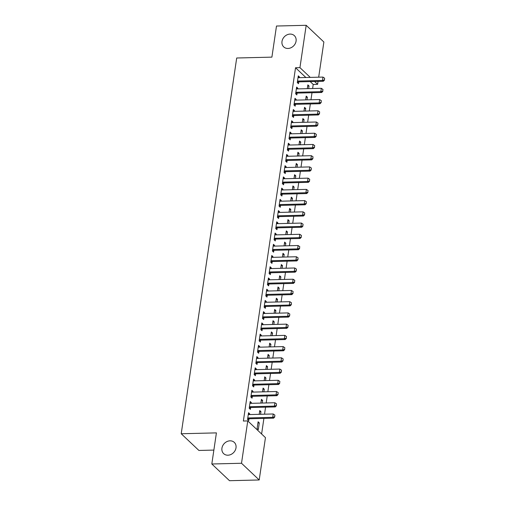<?xml version="1.0" encoding="UTF-8"?>
<svg xmlns="http://www.w3.org/2000/svg" width="506" height="506" viewBox="0 0 506 506"><rect width="100%" height="100%" fill="white"/><g stroke="black" fill="none" stroke-linecap="round" stroke-linejoin="round"><path stroke-width="0.76" d="M230.034 440.827A7.748 6.508 133.4 0 1 234.291 442.383A7.748 6.508 133.4 0 1 235.227 450.302A7.748 6.508 133.4 0 1 227.909 455.204A7.748 6.508 133.4 0 1 223.652 453.648A7.748 6.508 133.4 0 1 222.716 445.735A7.748 6.508 133.4 0 1 230.034 440.827M290.096 34.085A7.748 6.508 133.4 0 1 294.353 35.641A7.748 6.508 133.4 0 1 295.295 43.56A7.748 6.508 133.4 0 1 287.971 48.462A7.748 6.508 133.4 0 1 283.714 46.906A7.748 6.508 133.4 0 1 282.778 38.987A7.748 6.508 133.4 0 1 290.096 34.085M261.608 434.003L263.911 418.392M264.53 414.186L265.568 407.166M266.188 402.959L267.225 395.939M267.851 391.733L268.888 384.705M269.508 380.499L270.546 373.479M271.165 369.272L272.203 362.245M272.823 358.039L273.86 351.019M274.48 346.812L275.517 339.785M276.143 335.579L277.174 328.558M277.8 324.352L278.838 317.325M279.457 313.119L280.495 306.098M281.115 301.892L282.152 294.865M282.772 290.659L283.809 283.638M284.429 279.432L285.466 272.405M286.092 268.199L287.13 261.178M287.75 256.972L288.787 249.951M289.407 245.745L290.444 238.718M291.064 234.512L292.101 227.491M292.721 223.285L293.758 216.258M294.378 212.052L295.415 205.031M296.042 200.825L297.079 193.798M297.699 189.592L298.736 182.571M299.356 178.365L300.393 171.338M301.013 167.132L302.05 160.111M302.67 155.905L303.708 148.878M304.334 144.672L305.371 137.651M305.991 133.445L307.028 126.418M307.648 122.218L308.685 115.191M309.305 110.985L310.342 103.964M310.962 99.758L312 92.731M312.619 88.525L313.22 84.451L317.623 84.344L314.587 81.479M265.454 437.633L259.205 479.973L241.514 463.262L247.769 420.922L265.454 437.633M241.514 463.262L211.818 463.989L229.503 480.7L259.205 479.973M213.874 450.087L198.902 450.454L181.218 433.743L236.7 58L271.899 57.134L276.491 26.027L306.187 25.3L323.872 42.011L318.679 77.19M318.059 81.396L317.623 84.344M259.591 411.707L260.957 411.675L259.761 410.543L259.205 414.319M260.957 411.675L260.571 414.287M250.027 402.675L251.393 402.643L250.198 401.511L249.205 408.247L250.4 409.379L250.66 407.602M251.393 402.643L251.292 403.326M262.905 389.247L264.271 389.215L263.076 388.083L262.519 391.859M264.271 389.215L263.885 391.827M253.342 380.215L254.714 380.183L253.519 379.051L252.519 385.787L253.715 386.919L253.98 385.142M254.714 380.183L254.613 380.866M266.219 366.787L267.585 366.755L266.39 365.623L265.833 369.399M267.585 366.755L267.2 369.367M256.662 357.755L258.028 357.723L256.833 356.591L255.84 363.327L257.035 364.459L257.295 362.682M258.028 357.723L257.927 358.406M269.54 344.327L270.906 344.295L269.711 343.163L269.154 346.939M270.906 344.295L270.52 346.907M259.976 335.295L261.343 335.263L260.147 334.131L259.154 340.873L260.35 341.999L260.609 340.222M261.343 335.263L261.241 335.946M272.854 321.867L274.22 321.835L273.025 320.703L272.468 324.479M274.22 321.835L273.835 324.447M263.297 312.834L264.663 312.803L263.468 311.671L262.469 318.413L263.664 319.539L263.93 317.762M264.663 312.803L264.562 313.486M276.168 299.407L277.535 299.375L276.346 298.243L275.783 302.025M277.535 299.375L277.149 301.987M266.611 290.374L267.978 290.343L266.782 289.211L265.789 295.953L266.985 297.079L267.244 295.302M267.978 290.343L267.876 291.026M279.489 276.946L280.855 276.915L279.66 275.789L279.103 279.565M280.855 276.915L280.469 279.527M269.926 267.914L271.292 267.883L270.096 266.751L269.103 273.493L270.299 274.619L270.565 272.842M271.292 267.883L271.191 268.566M282.803 254.486L284.17 254.455L282.974 253.329L282.418 257.105M284.17 254.455L283.784 257.067M273.246 245.454L274.613 245.423L273.417 244.297L272.418 251.033L273.613 252.159L273.879 250.381M274.613 245.423L274.511 246.106M286.118 232.033L287.49 231.995L286.295 230.869L285.732 234.645M287.49 231.995L287.098 234.607M276.561 222.994L277.927 222.963L276.731 221.837L275.738 228.573L276.934 229.699L277.193 227.921M277.927 222.963L277.826 223.646M289.438 209.573L290.805 209.535L289.609 208.409L289.052 212.185M290.805 209.535L290.419 212.153M279.875 200.54L281.241 200.502L280.046 199.377L279.053 206.113L280.248 207.245L280.514 205.461M281.241 200.502L281.14 201.186M292.753 187.112L294.119 187.075L292.923 185.949L292.367 189.725M294.119 187.075L293.733 189.693M283.196 178.08L284.562 178.042L283.366 176.917L282.367 183.653L283.562 184.785L283.828 183.001M284.562 178.042L284.461 178.732M296.067 164.652L297.439 164.614L296.244 163.489L295.681 167.265M297.439 164.614L297.054 167.233M286.51 155.62L287.876 155.582L286.681 154.456L285.688 161.193L286.883 162.325L287.142 160.541M287.876 155.582L287.775 156.272M299.388 142.192L300.754 142.161L299.558 141.029L299.002 144.805M300.754 142.161L300.368 144.773M289.824 133.16L291.19 133.122L289.995 131.996L289.002 138.733L290.197 139.865L290.463 138.081M291.19 133.122L291.089 133.812M302.702 119.732L304.068 119.701L302.873 118.568L302.316 122.344M304.068 119.701L303.682 122.313M293.145 110.7L294.511 110.669L293.316 109.536L292.323 116.272L293.512 117.405L293.777 115.627M294.511 110.669L294.41 111.352M306.022 97.272L307.389 97.241L306.193 96.108L305.637 99.884M307.389 97.241L307.003 99.853M296.459 88.24L297.825 88.208L296.63 87.076L295.637 93.812L296.832 94.945L297.092 93.167M297.825 88.208L297.724 88.892M313.22 84.451L310.191 81.586M305.864 77.5L295.536 67.747L243.367 421.036L247.769 420.922M298.116 77.007L299.482 76.975L298.287 75.849L297.294 82.586L298.489 83.711L298.755 81.934M299.482 76.975L299.381 77.658M307.68 86.045L309.046 86.007L307.85 84.881L307.294 88.658M309.046 86.007L308.66 88.62M294.802 99.467L296.168 99.435L294.973 98.309L293.98 105.046L295.175 106.171L295.434 104.394M296.168 99.435L296.067 100.118M304.359 108.499L305.725 108.467L304.536 107.342L303.973 111.118M305.725 108.467L305.339 111.08M291.488 121.927L292.854 121.895L291.658 120.77L290.659 127.506L291.854 128.632L292.12 126.854M292.854 121.895L292.753 122.578M301.045 130.959L302.411 130.927L301.215 129.802L300.659 133.578M302.411 130.927L302.025 133.54M288.167 144.387L289.533 144.355L288.338 143.223L287.345 149.966L288.54 151.092L288.799 149.314M289.533 144.355L289.432 145.039M297.73 153.419L299.097 153.388L297.901 152.255L297.345 156.038M299.097 153.388L298.711 156M284.853 166.847L286.219 166.816L285.023 165.683L284.03 172.426L285.226 173.552L285.485 171.774M286.219 166.816L286.118 167.499M294.41 175.879L295.776 175.848L294.581 174.715L294.024 178.491M295.776 175.848L295.39 178.46M281.532 189.307L282.905 189.276L281.709 188.143L280.71 194.886L281.905 196.012L282.171 194.234M282.905 189.276L282.803 189.959M291.095 198.339L292.462 198.308L291.266 197.176L290.71 200.952M292.462 198.308L292.076 200.92M278.218 211.767L279.584 211.736L278.389 210.604L277.396 217.34L278.591 218.472L278.85 216.695M279.584 211.736L279.483 212.419M287.781 220.799L289.147 220.768L287.952 219.636L287.395 223.412M289.147 220.768L288.762 223.38M274.903 234.227L276.27 234.196L275.074 233.064L274.081 239.8L275.277 240.932L275.536 239.155M276.27 234.196L276.168 234.879M284.461 243.26L285.827 243.228L284.631 242.096L284.075 245.872M285.827 243.228L285.441 245.84M271.583 256.687L272.949 256.656L271.76 255.524L270.761 262.26L271.956 263.392L272.222 261.615M272.949 256.656L272.848 257.339M281.146 265.72L282.512 265.688L281.317 264.556L280.76 268.332M282.512 265.688L282.127 268.3M268.269 279.148L269.635 279.11L268.439 277.984L267.446 284.72L268.642 285.852L268.901 284.068M269.635 279.11L269.534 279.799M277.832 288.18L279.198 288.148L278.003 287.016L277.446 290.792M279.198 288.148L278.812 290.76M264.954 301.608L266.32 301.57L265.125 300.444L264.132 307.18L265.321 308.312L265.587 306.528M266.32 301.57L266.219 302.259M274.511 310.64L275.878 310.602L274.682 309.476L274.125 313.252M275.878 310.602L275.492 313.22M261.634 324.068L263 324.03L261.804 322.904L260.811 329.64L262.007 330.772L262.272 328.989M263 324.03L262.899 324.719M271.197 333.1L272.563 333.062L271.368 331.936L270.811 335.712M272.563 333.062L272.177 335.68M258.319 346.528L259.686 346.49L258.49 345.364L257.497 352.1L258.692 353.226L258.952 351.449M259.686 346.49L259.584 347.173M267.876 355.56L269.249 355.522L268.053 354.396L267.491 358.172M269.249 355.522L268.863 358.14M255.005 368.982L256.371 368.95L255.176 367.824L254.176 374.56L255.372 375.686L255.638 373.909M256.371 368.95L256.27 369.633M264.562 378.02L265.928 377.982L264.733 376.856L264.176 380.632M265.928 377.982L265.542 380.594M251.684 391.442L253.051 391.41L251.855 390.284L250.862 397.02L252.058 398.146L252.323 396.369M253.051 391.41L252.949 392.093M261.248 400.474L262.614 400.442L261.419 399.316L260.862 403.092M262.614 400.442L262.228 403.054M248.37 413.902L249.736 413.87L248.541 412.738L247.548 419.48L248.743 420.606L249.003 418.829M249.736 413.87L249.635 414.553M259.293 422.902L258.104 421.776L257.105 428.512L258.3 429.638L259.293 422.902L257.927 422.934M295.536 67.747L299.938 67.633L306.187 25.3M211.818 463.989L216.41 432.883L181.218 433.743M310.267 77.393L299.938 67.633M324.39 79.91L324.643 78.228L324.39 79.91L322.48 80.454L323.34 81.264L299.141 81.858A1.208 1.018 -46.6 0 0 298.799 81.921L297.319 82.415M298.047 77.5L298.451 77.633A1.208 1.018 -46.6 0 0 298.78 77.677L322.98 77.083L322.48 80.454L298.281 81.042A1.208 1.018 -46.6 0 0 297.939 81.105L297.49 81.257M324.643 78.228L322.98 77.083M323.34 81.264L324.536 80.049M322.733 91.143L322.986 89.461L322.733 91.143L320.823 91.681L321.683 92.497L297.484 93.085A1.208 1.018 -46.6 0 0 297.142 93.148L295.662 93.642M296.389 88.733L296.794 88.86A1.208 1.018 -46.6 0 0 297.123 88.904L321.323 88.31L320.823 91.681L296.624 92.275A1.208 1.018 -46.6 0 0 296.282 92.332L295.833 92.484M322.986 89.461L321.323 88.31M321.683 92.497L322.879 91.276M321.076 102.37L321.323 100.688L321.076 102.37L319.166 102.914L320.026 103.724L295.827 104.318A1.208 1.018 -46.6 0 0 295.485 104.375L294.005 104.875M294.726 99.96L295.137 100.093A1.208 1.018 -46.6 0 0 295.466 100.137L319.659 99.543L319.166 102.914L294.966 103.502A1.208 1.018 -46.6 0 0 294.625 103.566L294.176 103.717M321.323 100.688L319.659 99.543M320.026 103.724L321.221 102.509M319.419 113.603L319.665 111.921L319.419 113.603L317.502 114.141L318.369 114.957L294.169 115.545A1.208 1.018 -46.6 0 0 293.828 115.608L292.348 116.102M293.069 111.194L293.48 111.32A1.208 1.018 -46.6 0 0 293.803 111.364L318.002 110.77L317.502 114.141L293.309 114.736A1.208 1.018 -46.6 0 0 292.968 114.792L292.519 114.944M319.665 111.921L318.002 110.77M318.369 114.957L319.564 113.736M317.762 124.83L318.008 123.148L317.762 124.83L315.845 125.368L316.705 126.184L292.512 126.778A1.208 1.018 -46.6 0 0 292.171 126.835L290.684 127.329M291.412 122.42L291.823 122.553A1.208 1.018 -46.6 0 0 292.145 122.597L316.345 122.003L315.845 125.368L291.652 125.962A1.208 1.018 -46.6 0 0 291.311 126.026L290.855 126.177M318.008 123.148L316.345 122.003M316.705 126.184L317.901 124.969M316.105 136.063L316.351 134.375L316.105 136.063L314.188 136.601L315.048 137.411L290.849 138.005A1.208 1.018 -46.6 0 0 290.507 138.068L289.027 138.562M289.755 133.654L290.166 133.78A1.208 1.018 -46.6 0 0 290.488 133.824L314.688 133.23L314.188 136.601L289.989 137.196A1.208 1.018 -46.6 0 0 289.647 137.252L289.198 137.404M316.351 134.375L314.688 133.23M315.048 137.411L316.244 136.196M314.441 147.29L314.694 145.608L314.441 147.29L312.531 147.828L313.391 148.644L289.192 149.238A1.208 1.018 -46.6 0 0 288.85 149.295L287.37 149.789M288.097 144.88L288.502 145.007A1.208 1.018 -46.6 0 0 288.831 145.058L313.031 144.463L312.531 147.828L288.331 148.422A1.208 1.018 -46.6 0 0 287.99 148.486L287.541 148.637M314.694 145.608L313.031 144.463M313.391 148.644L314.587 147.429M312.784 158.523L313.037 156.835L312.784 158.523L310.874 159.061L311.734 159.871L287.534 160.465A1.208 1.018 -46.6 0 0 287.193 160.529L285.713 161.022M286.44 156.114L286.845 156.24A1.208 1.018 -46.6 0 0 287.174 156.284L311.367 155.69L310.874 159.061L286.674 159.656A1.208 1.018 -46.6 0 0 286.333 159.713L285.884 159.864M313.037 156.835L311.367 155.69M311.734 159.871L312.929 158.656M311.127 169.75L311.373 168.068L311.127 169.75L309.217 170.288L310.077 171.104L285.877 171.698A1.208 1.018 -46.6 0 0 285.536 171.755L284.056 172.249M284.777 167.341L285.188 167.467A1.208 1.018 -46.6 0 0 285.517 167.511L309.71 166.923L309.217 170.288L285.017 170.883A1.208 1.018 -46.6 0 0 284.676 170.946L284.227 171.091M311.373 168.068L309.71 166.923M310.077 171.104L311.272 169.889M309.47 180.984L309.716 179.295L309.47 180.984L307.553 181.521L308.413 182.331L284.22 182.925A1.208 1.018 -46.6 0 0 283.879 182.989L282.399 183.482M283.12 178.567L283.531 178.7A1.208 1.018 -46.6 0 0 283.853 178.744L308.053 178.15L307.553 181.521L283.36 182.116A1.208 1.018 -46.6 0 0 283.018 182.173L282.569 182.324M309.716 179.295L308.053 178.15M308.413 182.331L309.615 181.116M307.812 192.21L308.059 190.528L307.812 192.21L305.896 192.748L306.756 193.564L282.563 194.159A1.208 1.018 -46.6 0 0 282.221 194.215L280.735 194.709M281.462 189.801L281.874 189.927A1.208 1.018 -46.6 0 0 282.196 189.971L306.396 189.383L305.896 192.748L281.703 193.343A1.208 1.018 -46.6 0 0 281.361 193.406L280.906 193.551M308.059 190.528L306.396 189.383M306.756 193.564L307.952 192.343M306.149 203.444L306.402 201.755L306.149 203.444L304.239 203.981L305.099 204.791L280.9 205.385A1.208 1.018 -46.6 0 0 280.558 205.449L279.078 205.942M279.805 201.027L280.216 201.16A1.208 1.018 -46.6 0 0 280.539 201.205L304.738 200.61L304.239 203.981L280.039 204.569A1.208 1.018 -46.6 0 0 279.698 204.633L279.249 204.785M306.402 201.755L304.738 200.61M305.099 204.791L306.294 203.576M304.492 214.67L304.745 212.988L304.492 214.67L302.582 215.208L303.442 216.024L279.242 216.612A1.208 1.018 -46.6 0 0 278.901 216.676L277.421 217.169M278.148 212.261L278.553 212.387A1.208 1.018 -46.6 0 0 278.882 212.431L303.081 211.837L302.582 215.208L278.382 215.803A1.208 1.018 -46.6 0 0 278.041 215.866L277.592 216.011M304.745 212.988L303.081 211.837M303.442 216.024L304.637 214.803M302.835 225.897L303.081 224.215L302.835 225.897L300.925 226.441L301.785 227.251L277.585 227.845A1.208 1.018 -46.6 0 0 277.244 227.909L275.764 228.402M276.485 223.488L276.896 223.62A1.208 1.018 -46.6 0 0 277.225 223.665L301.418 223.07L300.925 226.441L276.725 227.03A1.208 1.018 -46.6 0 0 276.384 227.093L275.934 227.245M303.081 224.215L301.418 223.07M301.785 227.251L302.98 226.037M301.178 237.131L301.424 235.448L301.178 237.131L299.267 237.668L300.128 238.484L275.928 239.072A1.208 1.018 -46.6 0 0 275.587 239.136L274.107 239.629M274.828 234.721L275.239 234.847A1.208 1.018 -46.6 0 0 275.561 234.892L299.761 234.297L299.267 237.668L275.068 238.263A1.208 1.018 -46.6 0 0 274.726 238.32L274.277 238.471M301.424 235.448L299.761 234.297M300.128 238.484L301.323 237.263M299.52 248.357L299.767 246.675L299.52 248.357L297.604 248.895L298.464 249.711L274.271 250.306A1.208 1.018 -46.6 0 0 273.929 250.362L272.443 250.862M273.17 245.948L273.582 246.08A1.208 1.018 -46.6 0 0 273.904 246.125L298.104 245.53L297.604 248.895L273.411 249.49A1.208 1.018 -46.6 0 0 273.069 249.553L272.614 249.705M299.767 246.675L298.104 245.53M298.464 249.711L299.66 248.497M297.863 259.591L298.11 257.902L297.863 259.591L295.947 260.128L296.807 260.938L272.607 261.532A1.208 1.018 -46.6 0 0 272.272 261.596L270.786 262.089M271.513 257.181L271.924 257.307A1.208 1.018 -46.6 0 0 272.247 257.352L296.446 256.757L295.947 260.128L271.747 260.723A1.208 1.018 -46.6 0 0 271.412 260.78L270.957 260.932M298.11 257.902L296.446 256.757M296.807 260.938L298.002 259.723M296.2 270.818L296.453 269.135L296.2 270.818L294.29 271.355L295.15 272.171L270.95 272.766A1.208 1.018 -46.6 0 0 270.609 272.823L269.129 273.316M269.856 268.408L270.261 268.541A1.208 1.018 -46.6 0 0 270.59 268.585L294.789 267.99L294.29 271.355L270.09 271.95A1.208 1.018 -46.6 0 0 269.749 272.013L269.3 272.165M296.453 269.135L294.789 267.99M295.15 272.171L296.345 270.957M294.543 282.051L294.796 280.362L294.543 282.051L292.632 282.588L293.493 283.398L269.293 283.992A1.208 1.018 -46.6 0 0 268.952 284.056L267.472 284.549M268.199 279.641L268.604 279.767A1.208 1.018 -46.6 0 0 268.933 279.812L293.126 279.217L292.632 282.588L268.433 283.183A1.208 1.018 -46.6 0 0 268.091 283.24L267.642 283.392M294.796 280.362L293.126 279.217M293.493 283.398L294.688 282.184M292.885 293.278L293.132 291.595L292.885 293.278L290.975 293.815L291.835 294.631L267.636 295.226A1.208 1.018 -46.6 0 0 267.294 295.283L265.814 295.776M266.535 290.868L266.947 290.994A1.208 1.018 -46.6 0 0 267.276 291.039L291.469 290.45L290.975 293.815L266.776 294.41A1.208 1.018 -46.6 0 0 266.434 294.473L265.985 294.625M293.132 291.595L291.469 290.45M291.835 294.631L293.031 293.417M291.228 304.511L291.475 302.822L291.228 304.511L289.312 305.048L290.178 305.858L265.979 306.453A1.208 1.018 -46.6 0 0 265.637 306.516L264.157 307.009M264.878 302.101L265.289 302.227A1.208 1.018 -46.6 0 0 265.612 302.272L289.811 301.677L289.312 305.048L265.119 305.643A1.208 1.018 -46.6 0 0 264.777 305.7L264.328 305.852M291.475 302.822L289.811 301.677M290.178 305.858L291.374 304.644M289.571 315.738L289.818 314.055L289.571 315.738L287.655 316.275L288.515 317.091L264.322 317.686A1.208 1.018 -46.6 0 0 263.98 317.743L262.494 318.236M263.221 313.328L263.632 313.454A1.208 1.018 -46.6 0 0 263.955 313.499L288.154 312.91L287.655 316.275L263.462 316.87A1.208 1.018 -46.6 0 0 263.12 316.933L262.665 317.079M289.818 314.055L288.154 312.91M288.515 317.091L289.71 315.877M287.914 326.971L288.161 325.282L287.914 326.971L285.998 327.508L286.858 328.318L262.658 328.913A1.208 1.018 -46.6 0 0 262.317 328.976L260.837 329.469M261.564 324.555L261.975 324.688A1.208 1.018 -46.6 0 0 262.298 324.732L286.497 324.137L285.998 327.508L261.798 328.103A1.208 1.018 -46.6 0 0 261.457 328.16L261.007 328.312M288.161 325.282L286.497 324.137M286.858 328.318L288.053 327.104M286.251 338.198L286.504 336.515L286.251 338.198L284.34 338.735L285.201 339.551L261.001 340.146A1.208 1.018 -46.6 0 0 260.66 340.203L259.18 340.696M259.907 335.788L260.312 335.914A1.208 1.018 -46.6 0 0 260.641 335.959L284.84 335.37L284.34 338.735L260.141 339.33A1.208 1.018 -46.6 0 0 259.799 339.393L259.35 339.539M286.504 336.515L284.84 335.37M285.201 339.551L286.396 338.331M284.593 349.425L284.846 347.742L284.593 349.425L282.683 349.969L283.543 350.778L259.344 351.373A1.208 1.018 -46.6 0 0 259.002 351.436L257.522 351.929M258.243 347.015L258.655 347.148A1.208 1.018 -46.6 0 0 258.983 347.192L283.177 346.597L282.683 349.969L258.484 350.557A1.208 1.018 -46.6 0 0 258.142 350.62L257.693 350.772M284.846 347.742L283.177 346.597M283.543 350.778L284.739 349.564M282.936 360.658L283.183 358.975L282.936 360.658L281.026 361.195L281.886 362.011L257.687 362.6A1.208 1.018 -46.6 0 0 257.345 362.663L255.865 363.156M256.586 358.248L256.997 358.375A1.208 1.018 -46.6 0 0 257.326 358.419L281.519 357.824L281.026 361.195L256.827 361.79A1.208 1.018 -46.6 0 0 256.485 361.853L256.036 361.999M283.183 358.975L281.519 357.824M281.886 362.011L283.082 360.791M281.279 371.885L281.526 370.202L281.279 371.885L279.363 372.429L280.223 373.238L256.03 373.833A1.208 1.018 -46.6 0 0 255.688 373.896L254.208 374.389M254.929 369.475L255.34 369.608A1.208 1.018 -46.6 0 0 255.663 369.652L279.862 369.057L279.363 372.429L255.169 373.017A1.208 1.018 -46.6 0 0 254.828 373.08L254.379 373.232M281.526 370.202L279.862 369.057M280.223 373.238L281.425 372.024M279.622 383.118L279.869 381.435L279.622 383.118L277.705 383.656L278.566 384.471L254.373 385.06A1.208 1.018 -46.6 0 0 254.031 385.123L252.545 385.616M253.272 380.708L253.683 380.835A1.208 1.018 -46.6 0 0 254.006 380.879L278.205 380.284L277.705 383.656L253.506 384.25A1.208 1.018 -46.6 0 0 253.171 384.307L252.715 384.459M279.869 381.435L278.205 380.284M278.566 384.471L279.761 383.251M277.958 394.345L278.211 392.662L277.958 394.345L276.048 394.882L276.909 395.698L252.709 396.293A1.208 1.018 -46.6 0 0 252.367 396.35L250.887 396.849M251.615 391.935L252.026 392.068A1.208 1.018 -46.6 0 0 252.349 392.112L276.548 391.517L276.048 394.882L251.849 395.477A1.208 1.018 -46.6 0 0 251.507 395.54L251.058 395.692M278.211 392.662L276.548 391.517M276.909 395.698L278.104 394.484M276.301 405.578L276.554 403.889L276.301 405.578L274.391 406.116L275.251 406.925L251.052 407.52A1.208 1.018 -46.6 0 0 250.71 407.583L249.23 408.076M249.958 403.168L250.362 403.295A1.208 1.018 -46.6 0 0 250.691 403.339L274.891 402.744L274.391 406.116L250.192 406.71A1.208 1.018 -46.6 0 0 249.85 406.767L249.401 406.919M276.554 403.889L274.891 402.744M275.251 406.925L276.447 405.711M274.644 416.805L274.891 415.122L274.644 416.805L272.734 417.342L273.594 418.158L249.395 418.753A1.208 1.018 -46.6 0 0 249.053 418.81L247.573 419.303M248.294 414.395L248.705 414.528A1.208 1.018 -46.6 0 0 249.034 414.572L273.227 413.978L272.734 417.342L248.535 417.937A1.208 1.018 -46.6 0 0 248.193 418L247.744 418.152M274.891 415.122L273.227 413.978M273.594 418.158L274.79 416.944M297.939 81.105L298.799 81.921M298.281 81.042L299.141 81.858M296.282 92.332L297.142 93.148M296.624 92.275L297.484 93.085M294.625 103.566L295.485 104.375M294.966 103.502L295.827 104.318M292.968 114.792L293.828 115.608M293.309 114.736L294.169 115.545M291.311 126.026L292.171 126.835M291.652 125.962L292.512 126.778M289.647 137.252L290.507 138.068M289.989 137.196L290.849 138.005M287.99 148.486L288.85 149.295M288.331 148.422L289.192 149.238M286.333 159.713L287.193 160.529M286.674 159.656L287.534 160.465M284.676 170.946L285.536 171.755M285.017 170.883L285.877 171.698M283.018 182.173L283.879 182.989M283.36 182.116L284.22 182.925M281.361 193.406L282.221 194.215M281.703 193.343L282.563 194.159M279.698 204.633L280.558 205.449M280.039 204.569L280.9 205.385M278.041 215.866L278.901 216.676M278.382 215.803L279.242 216.612M276.384 227.093L277.244 227.909M276.725 227.03L277.585 227.845M274.726 238.32L275.587 239.136M275.068 238.263L275.928 239.072M273.069 249.553L273.929 250.362M273.411 249.49L274.271 250.306M271.412 260.78L272.272 261.596M271.747 260.723L272.607 261.532M269.749 272.013L270.609 272.823M270.09 271.95L270.95 272.766M268.091 283.24L268.952 284.056M268.433 283.183L269.293 283.992M266.434 294.473L267.294 295.283M266.776 294.41L267.636 295.226M264.777 305.7L265.637 306.516M265.119 305.643L265.979 306.453M263.12 316.933L263.98 317.743M263.462 316.87L264.322 317.686M261.457 328.16L262.317 328.976M261.798 328.103L262.658 328.913M259.799 339.393L260.66 340.203M260.141 339.33L261.001 340.146M258.142 350.62L259.002 351.436M258.484 350.557L259.344 351.373M256.485 361.853L257.345 362.663M256.827 361.79L257.687 362.6M254.828 373.08L255.688 373.896M255.169 373.017L256.03 373.833M253.171 384.307L254.031 385.123M253.506 384.25L254.373 385.06M251.507 395.54L252.367 396.35M251.849 395.477L252.709 396.293M249.85 406.767L250.71 407.583M250.192 406.71L251.052 407.52M248.193 418L249.053 418.81M248.535 417.937L249.395 418.753"/></g></svg>

